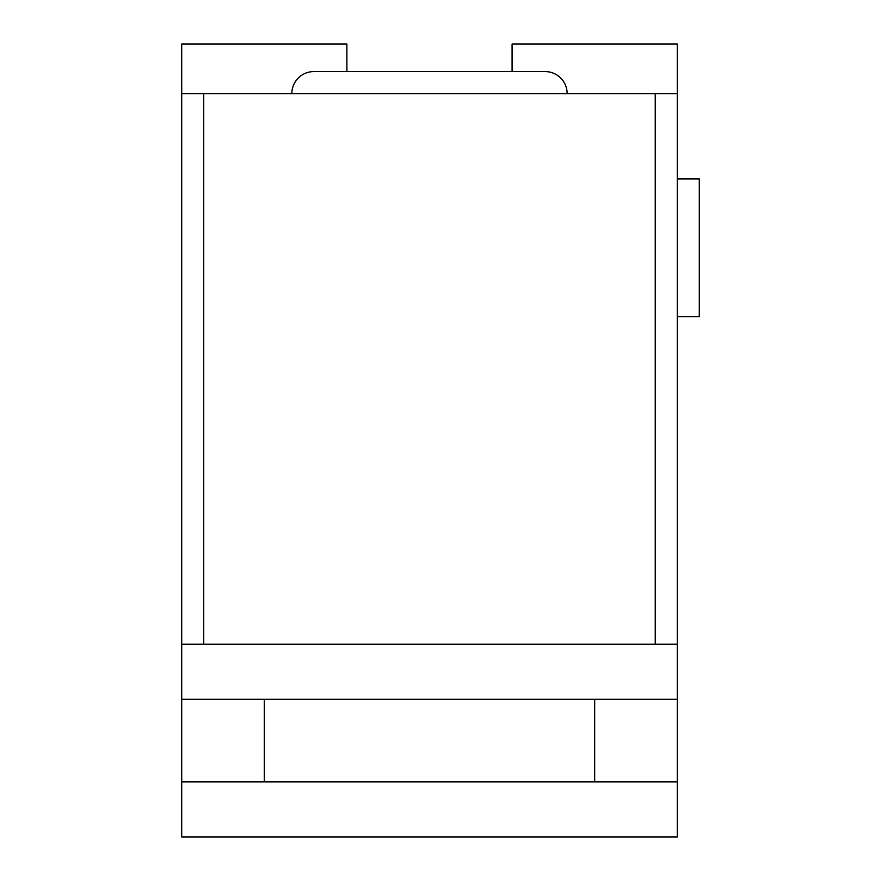 <?xml version="1.0" encoding="UTF-8"?>
<svg xmlns="http://www.w3.org/2000/svg" width="881" height="881" viewBox="0 0 881 881"><rect width="100%" height="100%" fill="white"/><g stroke="black" fill="none" stroke-linecap="round" stroke-linejoin="round"><path stroke-width="1.32" d="M677.269 178.953L699.294 178.953L699.294 316.609L677.269 316.609M512.081 71.581L512.081 44.05L677.269 44.05L677.269 699.294L181.706 699.294L181.706 781.888L677.269 781.888L677.269 836.95L181.706 836.95L181.706 781.888M346.894 71.581L346.894 44.05L181.706 44.05L181.706 699.294M677.269 644.231L181.706 644.231M203.731 644.231L203.731 93.606L181.706 93.606M655.244 644.231L655.244 93.606L677.269 93.606M677.269 781.888L677.269 699.294M655.244 93.606L203.731 93.606M594.675 781.888L594.675 699.294M264.3 699.294L264.3 781.888M567.144 93.606A22.025 22.025 0 0 0 545.119 71.581L313.856 71.581A22.025 22.025 0 0 0 291.831 93.606M360.659 71.581L313.856 71.581M457.019 71.581L401.956 71.581"/></g></svg>
